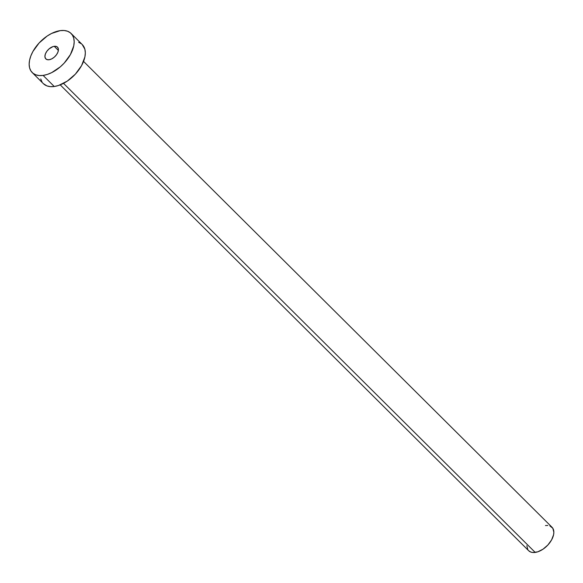 <?xml version="1.0" encoding="UTF-8"?>
<svg xmlns="http://www.w3.org/2000/svg" width="583" height="583" viewBox="0 0 583 583"><rect width="100%" height="100%" fill="white"/><g stroke="black" fill="none" stroke-linecap="round" stroke-linejoin="round"><path stroke-width="0.87" d="M54.234 46.312L58.366 50.422L54.234 46.312L52.966 46.611L49.059 48.892L46.873 51.26L45.416 53.898L44.913 56.405L45.43 58.395L46.902 59.568L49.103 59.743A8.271 4.802 134.8 0 1 45.831 58.89A8.271 4.802 134.8 0 1 46.567 51.698A8.271 4.802 134.8 0 1 54.234 46.312A8.271 4.802 134.8 0 1 57.498 47.157A8.271 4.802 134.8 0 1 56.762 54.357A8.271 4.802 134.8 0 1 49.103 59.743L51.69 58.898L54.27 57.163L56.456 54.795L57.914 52.157L58.424 49.65L57.899 47.66L56.427 46.487L54.234 46.312M60.224 84.87L528.672 550.716A16.543 9.605 -45.2 0 0 535.209 552.422L63.525 83.354L535.209 552.422A16.543 9.605 -45.2 0 0 550.534 541.643A16.543 9.605 -45.2 0 0 552.006 527.251L83.558 61.412M32.225 72.576L43.368 83.66A27.576 16.011 -45.2 0 0 54.255 86.495L43.113 75.418L54.255 86.495A27.576 16.011 -45.2 0 0 79.798 68.532A27.576 16.011 -45.2 0 0 82.254 44.556L71.111 33.471A27.576 16.011 134.8 0 1 68.656 57.455A27.576 16.011 134.8 0 1 43.113 75.418A27.576 16.011 134.8 0 1 32.225 72.576A27.576 16.011 134.8 0 1 34.674 48.6A27.576 16.011 134.8 0 1 60.217 30.637A27.576 16.011 134.8 0 1 71.111 33.471M82.203 44.512L84.878 49.249L85.322 52.856L84.907 56.886L81.569 65.624L75.375 74.128L67.271 81.11L58.489 85.497L54.255 86.495L50.357 86.634L46.939 85.905L43.317 83.609M42.034 81.992L40.737 78.96M78.676 42.311L81.489 43.878M60.217 30.637L64.115 30.498L67.533 31.227L70.346 32.794L72.438 35.14L73.735 38.172L74.179 41.772L73.764 45.809L70.426 54.547L64.232 63.051L60.348 66.805L51.734 72.598L47.347 74.42L43.113 75.418L39.214 75.557L35.796 74.821L32.983 73.254L30.892 70.915L29.595 67.883L29.15 64.276L29.565 60.246L30.833 55.932L32.903 51.508L39.097 43.004L47.201 36.022L51.596 33.45L60.217 30.637M549.864 525.902L552.808 528.249L553.85 532.235L553.602 534.655L551.598 539.894L547.882 544.996L543.021 549.186L537.745 551.824L532.869 552.502L530.822 552.065L528.643 550.687M527.877 549.718L526.828 545.739M545.469 525.553L547.809 525.465"/></g></svg>
